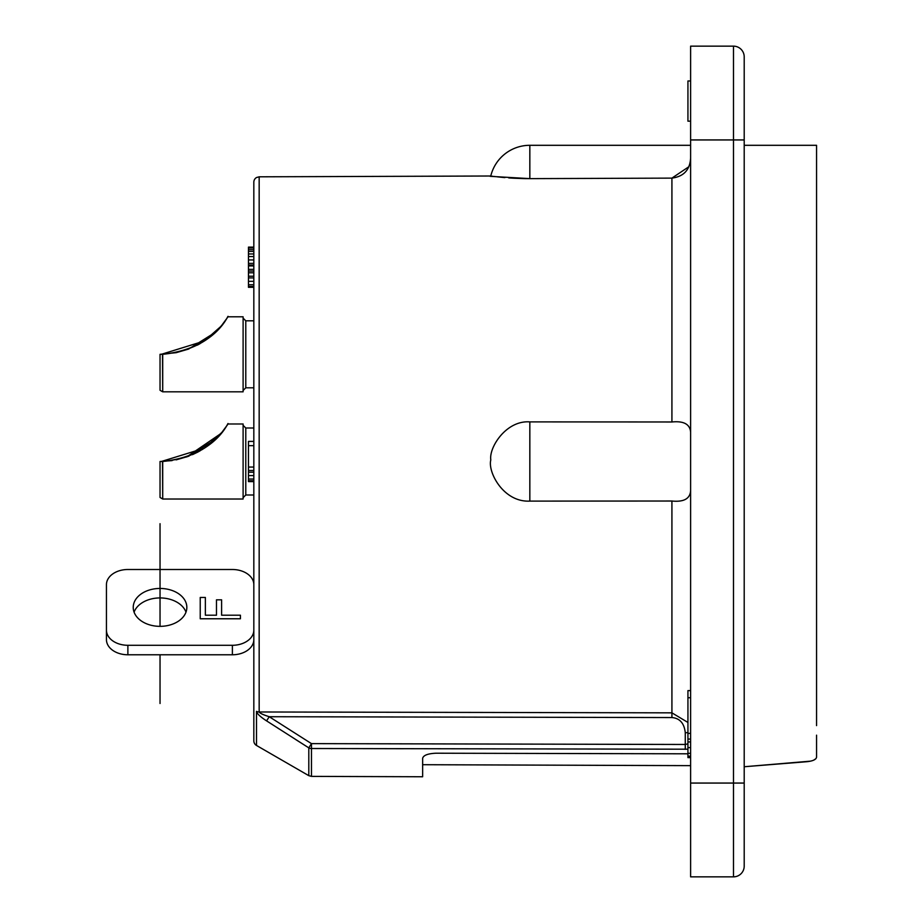 <?xml version="1.0" encoding="UTF-8"?>
<svg xmlns="http://www.w3.org/2000/svg" width="923" height="923" viewBox="0 0 923 923"><rect width="100%" height="100%" fill="white"/><g stroke="black" fill="none" stroke-linecap="round" stroke-linejoin="round"><path stroke-width="1.38" d="M744.203 56.868L744.203 139.938L744.203 56.868A10.718 10.718 0 0 0 733.485 46.15L690.612 46.15L690.612 876.85L733.485 876.85A10.718 10.718 0 0 0 744.203 866.132A10.718 10.718 0 0 1 733.485 876.85L733.485 783.062L690.612 783.062M690.612 748.691L690.612 747.63L687.935 747.63L687.935 690.612L690.612 690.612M690.612 139.938L744.203 139.938L744.203 866.132M744.203 850.048L744.203 863.455M527.148 765.075L690.612 765.64L422.642 764.706L446.674 764.786L422.642 764.706L422.642 776.762L311.466 776.381L311.466 748.518A5.365 4.88 180 0 1 308.801 747.861L295.672 739.519M521.807 765.052L446.674 764.786M253.825 219.662L253.825 609.295M687.935 722.467L671.921 712.844L259.167 711.979A5.353 4.719 180 0 1 256.502 711.345L256.502 745.461A5.365 5.365 0 0 1 253.825 740.823L253.825 182.177A5.365 5.365 0 0 1 256.502 177.539L259.167 176.812L490.771 176.005A40.197 40.197 0 0 1 529.837 145.303L529.837 178.635C476.787 175.543 477.064 175.578 529.837 178.635L671.921 178.116C683.724 176.57 689.954 169.878 690.612 158.029M253.825 697.661L253.825 691.212M279.069 728.916L277.673 728.016M256.502 711.345C256.986 713.675 260.344 716.859 266.574 720.875L308.801 747.861L308.801 775.666L311.466 776.381M315.585 748.518L403.559 748.715M687.935 743.834L685.27 744.469L685.27 732.689C684.243 723.274 679.79 718.232 671.921 717.552L269.239 716.721L311.466 743.626L311.466 748.518L687.935 749.199M685.27 749.349L685.27 744.469L311.466 743.626L308.801 747.861M259.167 176.812L259.167 711.979C259.64 713.133 262.997 714.714 269.239 716.721L266.574 720.875M671.921 717.552L671.921 501.016L529.837 501.108C503.473 502.493 487.54 471.999 490.805 459.908C488.821 447.563 506.162 420.08 529.837 421.892L529.837 501.108M690.612 432.149C689.954 424.188 683.724 420.807 671.921 421.984L529.837 421.892M529.744 178.635L524.322 178.601M523.883 178.589L513.719 178.22M513.326 178.197L512.161 178.127M511.896 178.116L508.746 177.897M504.893 177.597L500.462 177.17M500.393 177.17L497.335 176.835M495.132 176.57L493.99 176.431M492.836 176.281L492.028 176.178M688.812 166.763L671.921 178.116L671.921 421.984M671.921 501.016C683.724 502.193 689.954 498.812 690.612 490.851M744.203 145.303L816.555 145.303L816.555 725.616M816.555 735.17L816.555 757.172C816.117 759.583 812.805 761.117 806.621 761.729L744.203 766.748L810.521 761.152M815.84 758.752L813.751 760.125M253.825 630.144A21.437 15.16 180 0 1 232.388 645.292L127.882 645.292A21.437 15.16 180 0 1 106.445 630.144L106.445 584.663A21.437 15.16 180 0 1 127.882 569.503L232.388 569.503A21.437 15.16 180 0 1 253.825 584.663M253.825 639.616A21.437 15.16 180 0 1 232.388 654.776L127.882 654.776A21.437 15.16 180 0 1 106.445 639.616L106.445 630.144M134.089 612.134A26.802 18.945 180 0 1 160.037 597.931A26.802 18.945 180 0 1 185.984 612.134M160.037 588.447A26.802 18.945 180 0 1 186.838 607.403A26.802 18.945 180 0 1 160.037 626.348A26.802 18.945 180 0 1 133.235 607.403A26.802 18.945 180 0 1 160.037 588.447M176.224 352.667L160.037 354.317L160.037 390.279L160.037 354.317L162.702 354.282L162.713 391.825L162.517 354.294M222.212 324.884L215.14 332.453L188.592 349.067L176.085 352.701M160.037 383.795L160.037 354.317M161.363 354.305L204.283 341.037L221.082 326.234L228.039 316.797L243.107 316.797L243.107 391.825L162.713 391.825L160.037 390.279M162.702 354.282C219.189 348.029 229.204 311.132 227.946 316.947C227.22 316.139 213.905 349.517 162.702 354.282M220.597 326.788L218.959 328.6M215.255 332.338L211.586 335.614M208.517 338.049L207.167 339.053M200.164 343.587L197.314 345.144M253.825 320.812L245.783 320.812L245.783 387.81L243.107 390.487M245.783 320.812L243.107 318.135M253.825 387.81L245.783 387.81M188.557 456.274L176.085 459.885L188.557 456.274L215.14 439.636L222.247 432.022L218.428 436.36M215.163 439.625L211.321 443.017M206.81 446.49L201.952 449.709M197.672 452.143L192.48 454.658M160.037 490.978L160.037 461.5L160.037 497.462L160.037 461.5L172.128 460.589M162.713 497.059L162.713 498.916M162.713 494.797L162.713 499.02L243.107 499.02L243.107 423.98L228.039 423.98L222.12 432.183L226.123 426.888M186.642 456.966L221.082 433.418L227.612 424.661M218.959 435.794L220.597 433.972M222.12 432.183L204.283 448.232L161.363 461.488M215.255 439.533L211.586 442.798L215.255 439.533M208.517 445.232L207.167 446.236L208.517 445.232M200.164 450.77L197.314 452.339L200.164 450.77M160.037 461.5L162.702 461.477L162.713 499.02L162.517 461.477M162.702 461.477C219.189 455.212 229.204 418.315 227.946 424.142C227.22 423.322 213.905 456.7 162.702 461.477M221.693 432.691L221.082 433.418M253.825 428.007L245.783 428.007L245.783 494.993L243.107 497.67M245.783 428.007L243.107 425.33M253.825 494.993L245.783 494.993M253.825 445.682L248.46 445.682L248.46 441.402L253.825 441.402M253.825 467.061L248.46 467.061L248.46 445.682M253.825 470.476L248.46 470.476L248.46 467.061M253.825 472.195L248.46 472.195L248.46 470.476M253.825 475.61L248.46 475.61L248.46 472.195M253.825 479.037L248.46 479.037L248.46 475.61M253.825 480.745L248.46 480.745L248.46 479.037M253.825 481.598L248.46 481.598L248.46 480.745M253.825 287.318L248.46 287.318L248.46 247.122L253.825 247.122M253.825 247.975L248.46 247.975M253.825 249.695L248.46 249.695M253.825 251.402L248.46 251.402M253.825 253.963L248.46 253.963M253.825 256.536L248.46 256.536M253.825 259.951L248.46 259.951M253.825 263.378L248.46 263.378M253.825 265.086L248.46 265.086M253.825 265.939L248.46 265.939M253.825 269.366L248.46 269.366M253.825 271.074L248.46 271.074M253.825 272.781L248.46 272.781M253.825 276.208L248.46 276.208M253.825 277.915L248.46 277.915M253.825 281.33L248.46 281.33M253.825 284.757L248.46 284.757M253.825 286.465L248.46 286.465M690.612 697.742L687.935 697.742M690.612 733.37L687.935 733.37M690.612 739.069L687.935 739.069M690.612 741.93L687.935 741.93M690.612 753.33L687.935 753.33L687.935 747.63M690.612 756.179L687.935 756.179L687.935 753.33M690.612 757.61L687.935 757.61L687.935 756.179M690.612 121.178L687.935 121.178L687.935 80.982L690.612 80.982M422.642 764.706L422.642 758.302C423.426 755.279 427.868 753.583 435.991 753.214L687.935 753.803M160.037 523.699L160.037 626.348M160.037 654.776L160.037 703.499M221.612 615.214L240.43 615.214L240.43 618.768L200.233 618.768L200.233 597.458L205.368 597.458L205.368 615.214L216.478 615.214L216.478 599.823L221.612 599.823L221.612 615.214L221.612 599.823L216.478 599.823L216.478 615.214L205.368 615.214L205.368 597.458L200.233 597.458L200.233 618.768L240.43 618.768L240.43 615.214L221.612 615.214M687.935 732.689L685.27 732.689M232.388 654.776L232.388 645.292M127.882 654.776L127.882 645.292M744.203 783.062L733.485 783.062L733.485 46.15M256.502 745.461L308.801 775.666M690.612 145.303L529.837 145.303M160.037 497.462L162.713 499.02"/></g></svg>
